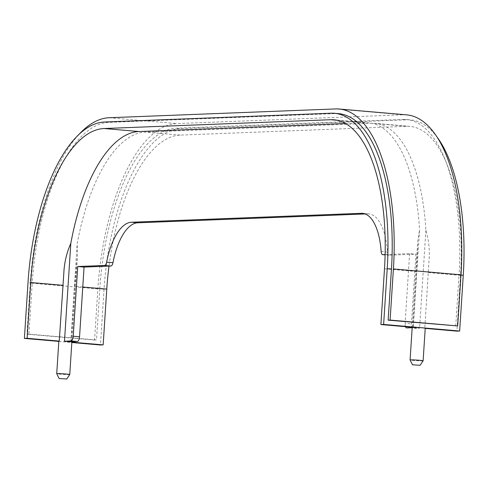 <?xml version="1.0" encoding="UTF-8"?>
<svg xmlns="http://www.w3.org/2000/svg" width="488" height="488" viewBox="0 0 488 488"><rect width="100%" height="100%" fill="white"/><g stroke="black" fill="none" stroke-linecap="round" stroke-linejoin="round"><path stroke-width="0.37" stroke-dasharray="2.44 1.83" d="M423.12 360.815A6.527 0.311 3.7 0 1 422.523 360.9A6.527 0.311 3.7 0 1 415.288 360.608A6.527 0.311 3.7 0 1 410.097 359.973M58.828 341.161A6.527 0.311 -176.3 0 0 63.708 341.777A6.527 0.311 -176.3 0 0 71.047 342.1L74.652 286.328L77.464 255.364L77.147 243.915A152.012 63.281 94.9 0 1 145.369 132.089L371.832 123.287A152.012 63.281 94.9 0 1 375.15 123.366A152.012 63.281 94.9 0 1 425.896 230.36C428.867 240.206 429.897 250.326 429.001 260.726L424.804 328.351A6.527 0.311 -176.3 0 0 425.225 328.272M413.007 327.332L416.612 271.554L417.795 240.785L419.564 229.811L413.232 327.668A6.527 0.311 -176.3 0 0 419.57 328.217L413.092 328.467A4.66 1.94 94.9 0 1 412.994 328.461A4.66 1.94 94.9 0 1 411.439 323.892L415.953 254.175L389.119 255.218A4.66 1.94 94.9 0 1 389.015 255.212A4.66 1.94 94.9 0 1 387.466 252.034A55.955 23.296 -85.1 0 0 368.867 213.89A55.955 23.296 -85.1 0 0 367.641 213.86L365.201 213.951M69.753 374.552A6.527 0.311 3.7 0 1 69.156 374.631A6.527 0.311 3.7 0 1 61.921 374.339A6.527 0.311 3.7 0 1 56.73 373.704M70.821 341.771L77.147 243.915M425.896 230.36L419.57 328.217M385.136 254.577L409.615 253.626L415.953 254.175M409.615 253.626L405.107 323.343L411.439 323.892M405.491 326.679A4.66 1.94 94.9 0 1 405.107 323.343M412.177 327.704L413.232 327.668M428.409 272.579L460.532 275.36A152.012 63.281 -85.1 0 0 409.999 126.386A152.012 63.281 -85.1 0 0 406.681 126.307L180.218 135.109A152.012 63.281 -85.1 0 0 108.995 266.1M345.565 123.513L365.5 122.738A152.012 63.281 94.9 0 1 368.818 122.817A152.012 63.281 94.9 0 1 419.564 229.811M460.532 275.36L456.92 331.132M437.651 137.878A158.545 65.996 -85.1 0 0 410.56 119.877A158.545 65.996 -85.1 0 0 407.102 119.798L180.639 128.6A158.545 65.996 -85.1 0 0 104.042 289.213L100.43 344.992M424.804 328.351L425.219 328.387M71.846 342.173L71.047 342.1M455.731 326.014L459.037 274.884L460.977 275.055M58.816 341.386L71.828 342.515M104.042 289.213L99.814 288.847L96.508 339.977L28.926 334.121L32.232 282.997L28.005 282.631M99.814 288.847A158.545 65.996 94.9 0 1 176.412 128.234L402.881 119.432A158.545 65.996 94.9 0 1 406.339 119.511A158.545 65.996 94.9 0 1 459.037 274.884M338.757 113.661A158.545 65.996 -85.1 0 0 335.293 113.582L108.83 122.378A158.545 65.996 -85.1 0 0 32.232 282.997M28.926 334.121L26.974 334.201L30.28 283.07A163.206 67.942 94.9 0 1 78.287 135.17M406.742 114.869A163.206 67.942 -85.1 0 0 403.18 114.784L176.711 123.586A163.206 67.942 -85.1 0 0 97.862 288.92L94.556 340.051L96.508 339.977M94.556 340.051L26.974 334.201M389.119 255.218L385.13 254.87M381.134 251.485L387.466 252.034M406.681 126.307L371.832 123.287M180.218 135.109L145.369 132.089M82.771 287.029L74.652 286.328M363.737 213.518L367.641 213.86M384.495 268.772L416.612 271.554M365.5 122.738L337.251 120.292M176.412 128.234L180.639 128.6M402.881 119.432L407.102 119.798M104.603 122.012L108.83 122.378M331.071 113.216L335.293 113.582M403.18 114.784L335.598 108.934M109.129 117.73L176.711 123.586M97.862 288.92L30.28 283.07M71.876 341.728L77.464 255.364M389.015 255.212L385.13 254.876M412.207 327.265L417.801 240.785M409.999 126.386L375.15 123.366M368.867 213.89L362.529 213.341M368.818 122.817L333.969 119.798M406.339 119.511L410.56 119.877"/><path stroke-width="0.73" d="M412.482 364.792L420.131 365.286L412.482 364.792L410.097 359.973A6.527 0.311 3.7 0 1 410.091 359.967A6.527 0.311 3.7 0 1 410.695 359.876A6.527 0.311 3.7 0 1 418.015 360.175A6.527 0.311 3.7 0 1 423.12 360.809A6.527 0.311 3.7 0 1 423.12 360.815L425.225 328.272A6.527 0.311 -176.3 0 0 420.345 327.655A6.527 0.311 -176.3 0 0 413.007 327.332L380.89 324.55L383.623 324.441L387.228 268.668A158.545 65.996 -85.1 0 0 334.53 113.295A158.545 65.996 -85.1 0 0 331.071 113.216L104.603 122.012A158.545 65.996 -85.1 0 0 28.005 282.631L24.4 338.404L27.133 338.3L30.738 282.522A152.012 63.281 94.9 0 1 104.182 128.521L330.65 119.719A152.012 63.281 94.9 0 1 333.969 119.798A152.012 63.281 94.9 0 1 384.495 268.772L380.89 324.55M59.115 378.523L66.764 379.017L59.115 378.523L56.73 373.704A6.527 0.311 3.7 0 1 56.724 373.698A6.527 0.311 3.7 0 1 57.328 373.607A6.527 0.311 3.7 0 1 64.648 373.906A6.527 0.311 3.7 0 1 69.753 374.54A6.527 0.311 3.7 0 1 69.753 374.552L71.876 341.728M365.201 213.951L137.836 222.79A55.955 23.296 -85.1 0 0 112.96 262.703A4.66 1.94 94.9 0 1 110.892 266.027L84.058 267.07L79.55 336.793A4.66 1.94 94.9 0 1 77.299 341.515L70.821 341.771A6.527 0.311 -176.3 0 0 64.483 341.222L70.815 243.366C66.594 252.888 64.257 262.91 63.806 273.439L59.249 341.082A6.527 0.311 -176.3 0 0 58.828 341.161L56.724 373.698M385.13 254.87L382.781 254.669A4.66 1.94 94.9 0 1 382.683 254.663A4.66 1.94 94.9 0 1 381.134 251.485A55.955 23.296 94.9 0 0 362.529 213.341A55.955 23.296 94.9 0 0 361.309 213.311L363.737 213.518M382.781 254.669L385.136 254.577M406.656 327.912L406.76 327.918A4.66 1.94 94.9 0 1 406.656 327.912A4.66 1.94 94.9 0 1 405.491 326.679M406.76 327.918L412.177 327.704M108.995 266.1A152.012 63.281 -85.1 0 0 106.774 289.109L82.771 287.029M64.483 341.222L70.961 340.966L77.299 341.515M79.55 336.793L73.212 336.244A4.66 1.94 94.9 0 1 70.961 340.966M73.212 336.244L77.726 266.521L84.058 267.07M77.726 266.521L104.554 265.478L110.892 266.027M112.96 262.703L106.628 262.154A4.66 1.94 94.9 0 1 104.554 265.478M106.628 262.154A55.955 23.296 94.9 0 1 131.498 222.241L361.309 213.311M70.815 243.366A152.012 63.281 94.9 0 1 139.031 131.54L345.565 123.513M425.219 328.387L456.92 331.132L459.653 331.029L463.264 275.25A158.545 65.996 -85.1 0 0 437.651 137.878M71.828 342.515L100.43 344.992L103.163 344.882L106.774 289.109M103.163 344.882L71.846 342.173M383.623 324.441L459.653 331.029M388.149 320.159L457.683 325.941L460.989 274.811A163.206 67.942 -85.1 0 0 406.742 114.869L339.16 109.013A163.206 67.942 94.9 0 1 393.407 268.955L390.101 320.085L388.149 320.159L391.455 269.034A158.545 65.996 -85.1 0 0 338.757 113.661L334.53 113.295M24.4 338.404L58.816 341.386M27.133 338.3L59.249 341.082M78.287 135.17A163.206 67.942 94.9 0 1 109.129 117.73L335.598 108.934A163.206 67.942 94.9 0 1 339.16 109.013M390.101 320.085L457.683 325.941M131.498 222.241L137.836 222.79M337.251 120.292L330.65 119.719M62.86 285.303L30.738 282.522M104.182 128.521L139.031 131.54M387.228 268.668L391.455 269.034M460.977 275.055L463.264 275.25M393.407 268.955L460.989 274.811M420.131 365.286L423.12 360.815M66.764 379.017L69.753 374.552M385.13 254.876L382.683 254.663M410.091 359.967L412.207 327.265"/></g></svg>

